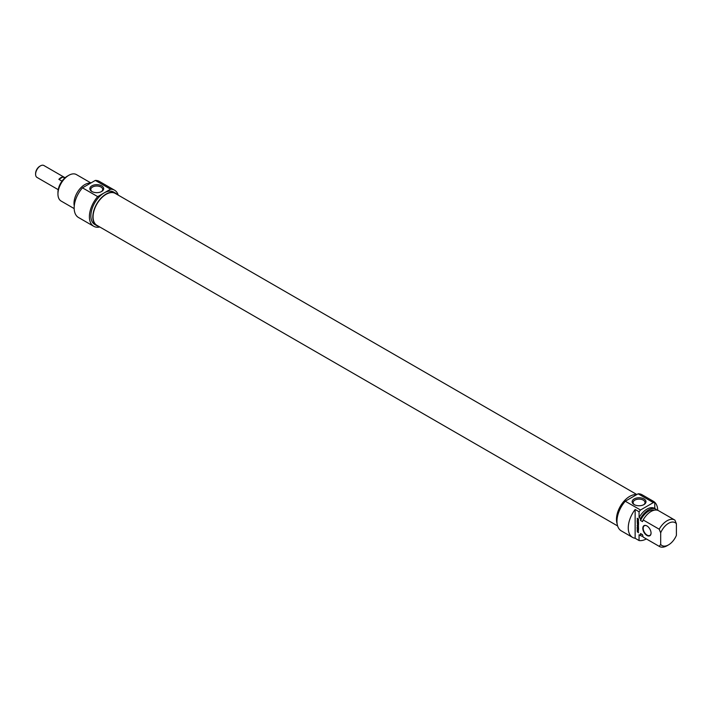 <?xml version="1.0" encoding="UTF-8"?>
<svg xmlns="http://www.w3.org/2000/svg" width="712" height="712" viewBox="0 0 712 712"><rect width="100%" height="100%" fill="white"/><g stroke="black" fill="none" stroke-linecap="round" stroke-linejoin="round"><path stroke-width="1.07" d="M636.848 494.537L115.3 193.424A18.405 10.627 120 0 0 101.113 198.354A18.405 10.627 120 0 0 93.076 216.884A18.405 10.627 120 0 0 96.885 225.312L617.607 525.946M40.459 165.86L39.774 166.261A5.901 3.409 120 0 0 35.6 173.488L35.6 174.289A6.88 3.969 -60 0 1 40.459 165.86A6.88 3.969 -60 0 1 43.904 165.522L65.086 177.751M58.215 189.668L37.024 177.43A6.88 3.969 -60 0 1 35.6 174.289M61.989 181.142L58.874 179.344A6.88 3.969 -60 0 1 62.923 177.003L64.748 178.053M58.874 179.344L62.923 177.003M67.284 176.184L68.761 175.33L67.284 176.184A13.199 7.618 120 0 0 57.948 192.347L57.948 194.056A15.281 8.82 -60 0 1 68.761 175.33A15.281 8.82 -60 0 1 76.398 174.573L90.914 182.957M92.231 191.688A5.954 3.435 180 0 1 90.807 189.454A5.954 3.435 180 0 1 96.761 186.019A5.954 3.435 180 0 1 102.706 189.454A5.954 3.435 180 0 1 101.282 191.688M91.866 191.492A6.924 3.996 0 0 0 101.656 191.492A6.924 3.996 0 0 0 101.656 185.841A6.924 3.996 0 0 0 91.866 185.841A6.924 3.996 0 0 0 91.866 191.492L91.866 191.492M97.704 196.628L110.547 189.205A20.844 12.033 -60 0 1 114.543 190.184L99.315 181.391A20.844 12.033 120 0 0 95.319 180.421L82.476 187.835A20.844 12.033 120 0 0 78.48 217.489L93.708 226.282A20.844 12.033 -60 0 1 97.704 196.628L82.476 187.835M95.319 180.421L110.547 189.205M74.173 208.589L61.116 201.051A15.281 8.82 -60 0 1 57.948 194.056M90.522 183.189A15.281 8.82 120 0 0 84.808 184.604A15.281 8.82 120 0 0 74.262 205.901M117.088 194.465A18.752 10.831 120 0 0 115.469 193.121A18.752 10.831 120 0 0 106.088 194.056A18.752 10.831 120 0 0 93.833 210.583A18.752 10.831 120 0 0 96.716 225.606A18.752 10.831 120 0 0 98.683 226.345M96.716 225.606L94.749 224.476A18.752 10.831 -60 0 1 91.875 209.444A18.752 10.831 -60 0 1 104.13 192.916A18.752 10.831 -60 0 1 113.502 191.991L115.469 193.121M114.543 190.184A20.844 12.033 -60 0 1 118.219 195.106M99.805 226.995A20.844 12.033 -60 0 1 93.708 226.282M660.683 544.44A13.199 7.618 -60 0 0 668.541 544.867A13.199 7.618 -60 0 0 676.4 535.371L676.4 523.747L674.923 520.143A15.281 8.82 120 0 0 674.709 520.009A15.281 8.82 120 0 0 659.205 529.212L660.683 532.816L660.683 544.44L659.205 546.344L643.159 537.079L642.509 534.659L640.542 533.519L640.542 535.566L639.064 534.721L639.064 540.55L635.14 538.281L635.14 509.489L639.064 511.759L639.064 517.588L640.542 518.443L640.542 520.481L642.509 521.62L643.159 519.947L659.205 529.212M639.064 517.588A15.281 8.82 -60 0 1 654.568 508.377A15.281 8.82 -60 0 1 654.782 508.51L654.782 502.681L650.857 500.411A20.844 12.033 -60 0 1 653.42 501.301A20.844 12.033 -60 0 1 657.728 510.317M656.259 510.041L656.259 509.365A15.281 8.82 -60 0 0 656.046 509.231L654.568 508.377M638.317 519.164L637.81 519.146L637.81 518.55L638.504 519.012L638.433 520.169L637.516 519.813L637.169 518.22L637.854 519.733L638.513 519.048M637.374 520.41L638.539 522.003L637.374 521.326L637.169 521.825L637.374 520.41M638.246 524.922L637.427 525.171L638.539 526.124L637.178 525.225L638.299 524.993L637.329 523.453L638.539 524.45L637.694 523.658M637.329 523.987L638.388 524.824M638.548 525.091L637.738 524.984M637.845 531.375L637.374 531.107L637.845 531.998L638.041 531.268M637.801 531.205L638.539 532.701L637.587 531.846M637.329 531.998L637.249 530.645L637.988 531.09M638.415 529.176L637.222 528.438L637.169 527.2L637.427 528.313L637.738 527.548L637.943 528.607L638.539 528.678M638.317 528.802L638.539 527.984L638.539 529.105M637.338 530.351L637.178 529.853L638.468 529.514L637.169 528.731L638.557 529.773L637.498 530.111L638.539 531.045L637.587 530.209M638.557 529.817L637.818 529.933M638.005 522.608L637.391 522.555L638.005 523.222L638.299 522.439L637.685 522.386M637.302 522.768L637.302 522.243L638.539 522.359L638.539 524.077L637.48 522.67M637.169 520.178L638.539 520.97L637.427 520.027M638.264 527.245L637.169 525.607L638.557 527.102L638.237 527.574L637.169 526.987L638.557 527.067M651.053 533.074A5.838 3.373 -120 0 0 646.923 525.928A5.838 3.373 -120 0 0 642.803 528.313A5.838 3.373 -120 0 0 646.923 535.46A5.838 3.373 -120 0 0 651.053 533.074M651.053 532.959A5.554 3.213 60 0 1 649.905 535.388A5.554 3.213 60 0 1 645.615 533.902A5.554 3.213 60 0 1 643.194 528.313A5.554 3.213 60 0 1 644.342 525.768A5.554 3.213 60 0 1 647.03 525.981M635.14 538.281A20.844 12.033 -60 0 1 632.576 537.4A20.844 12.033 -60 0 1 635.14 509.489M660.683 532.816A13.199 7.618 -60 0 1 676.4 523.747M643.159 519.947A15.281 8.82 -60 0 1 658.662 510.744A15.281 8.82 -60 0 1 658.876 510.878M640.542 520.481A13.688 7.903 -60 0 1 654.284 510.201M640.542 518.443A15.281 8.82 -60 0 1 656.046 509.231M639.064 511.759A20.844 12.033 -60 0 1 640.506 510.006L625.278 501.221A20.844 12.033 120 0 0 621.282 530.876L632.576 537.4M653.42 501.301L642.117 494.778A20.844 12.033 120 0 0 638.121 493.799L653.349 502.592A20.844 12.033 -60 0 1 654.782 502.681M646.371 538.939A20.844 12.033 -60 0 1 639.064 540.55M640.506 510.006L653.349 502.592M634.543 504.79A5.954 3.435 180 0 1 633.119 502.556A5.954 3.435 180 0 1 636.786 499.379A5.954 3.435 180 0 1 643.274 500.127A5.954 3.435 180 0 1 645.019 502.556A5.954 3.435 180 0 1 643.595 504.79M643.959 498.934A6.924 3.996 0 0 0 634.169 498.934A6.924 3.996 0 0 0 634.169 504.586A6.924 3.996 0 0 0 643.959 504.586A6.924 3.996 0 0 0 643.959 498.934M638.121 493.799L625.278 501.221M659.205 546.344A15.281 8.82 120 0 0 659.428 546.478A15.281 8.82 120 0 0 667.064 545.721L668.541 544.867M643.603 537.337A15.281 8.82 -60 0 1 643.372 537.213A15.281 8.82 -60 0 1 643.159 537.079M617.117 523.694A18.752 10.831 -60 0 1 629.737 496.371A18.752 10.831 -60 0 1 636.679 494.635M642.571 534.899L641.557 534.32A13.688 7.903 -60 0 1 640.542 533.519M642.963 536.394A15.281 8.82 -60 0 1 640.756 535.7A15.281 8.82 -60 0 1 640.542 535.566M639.51 534.97A15.281 8.82 -60 0 1 639.287 534.854A15.281 8.82 -60 0 1 639.064 534.721M674.709 520.009L658.662 510.744M659.428 546.478L643.372 537.213M640.756 535.7L639.287 534.854"/></g></svg>
